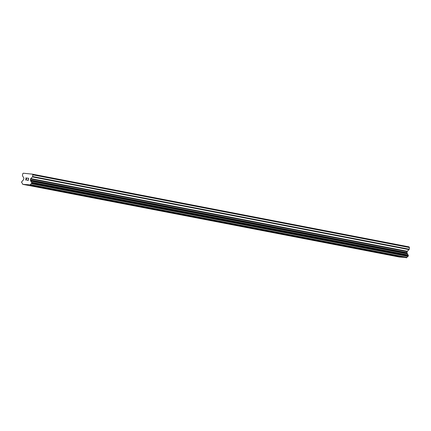 <?xml version="1.0" encoding="UTF-8"?>
<svg xmlns="http://www.w3.org/2000/svg" width="431" height="431" viewBox="0 0 431 431"><rect width="100%" height="100%" fill="white"/><g stroke="black" fill="none" stroke-linecap="round" stroke-linejoin="round"><path stroke-width="0.65" d="M28.182 180.25L28.301 179.388L28.187 180.25L27.293 180.158L28.182 180.25M28.322 179.242L28.435 178.38L28.322 179.242M28.575 178.245L27.562 178.143L28.575 178.245L28.279 180.406L27.272 180.303M26.647 179.684L25.903 180.158M25.758 179.291L26.059 178.913L25.758 179.291M26.059 178.913L26.706 178.197L26.059 178.913M26.706 178.197L25.752 178.1L26.706 178.197M26.97 178.078L25.774 177.955L26.97 178.078L25.763 179.517L25.93 180.018L26.528 179.668L26.415 179.969L25.79 179.905M32.438 174.156L23.296 173.214L22.703 173.79L22.477 175.46A0.636 0.512 100.9 0 0 22.563 175.923L23.753 177.841A0.636 0.512 100.9 0 1 23.845 178.299L23.71 179.285A0.636 0.512 100.9 0 1 23.5 179.716L22.924 180.341A1.271 1.018 100.9 0 1 21.986 181.257L21.55 182.302L21.787 182.749A1.271 1.018 100.9 0 1 22.455 183.827L22.703 184.323L30.289 184.851L407.015 257.355A1.271 1.018 100.9 0 1 407.947 256.45L408.297 256.062L408.157 254.953A1.271 1.018 100.9 0 1 407.484 253.87L407.09 253.142A0.636 0.512 100.9 0 1 407.004 252.685L407.139 251.704A0.636 0.512 100.9 0 1 407.343 251.273L409.014 249.646A0.636 0.512 -79.1 0 0 409.224 249.22L409.45 247.545L409.03 246.866L32.438 174.156L32.864 174.841L409.45 247.545M32.864 174.841L32.637 176.516A0.636 0.512 100.9 0 1 32.427 176.942L30.757 178.569A0.636 0.512 100.9 0 0 30.547 178.994L30.418 179.98A0.636 0.512 100.9 0 0 30.504 180.438L30.897 181.165A1.271 1.018 100.9 0 0 31.565 182.248L31.802 182.69L31.361 183.746A1.271 1.018 100.9 0 0 30.429 184.651L30.289 184.851M22.703 184.323L399.289 257.027L406.875 257.555M30.051 185.082L406.638 257.786M30.429 184.651L407.015 257.355M30.897 181.165L407.484 253.87M30.816 180.945L407.403 253.649M31.361 183.746L407.947 256.45M31.501 183.671L408.092 256.375M31.608 183.568L408.195 256.278M31.711 183.358L408.297 256.062M31.802 182.69L408.389 255.394M31.754 182.458L408.346 255.163M31.689 182.351L408.276 255.055M31.565 182.248L408.157 254.953M30.504 180.438L407.09 253.142M30.418 179.98L407.004 252.685M30.547 178.994L407.139 251.704M30.757 178.569L407.343 251.273M32.427 176.942L409.014 249.646M32.637 176.516L409.224 249.22"/></g></svg>
